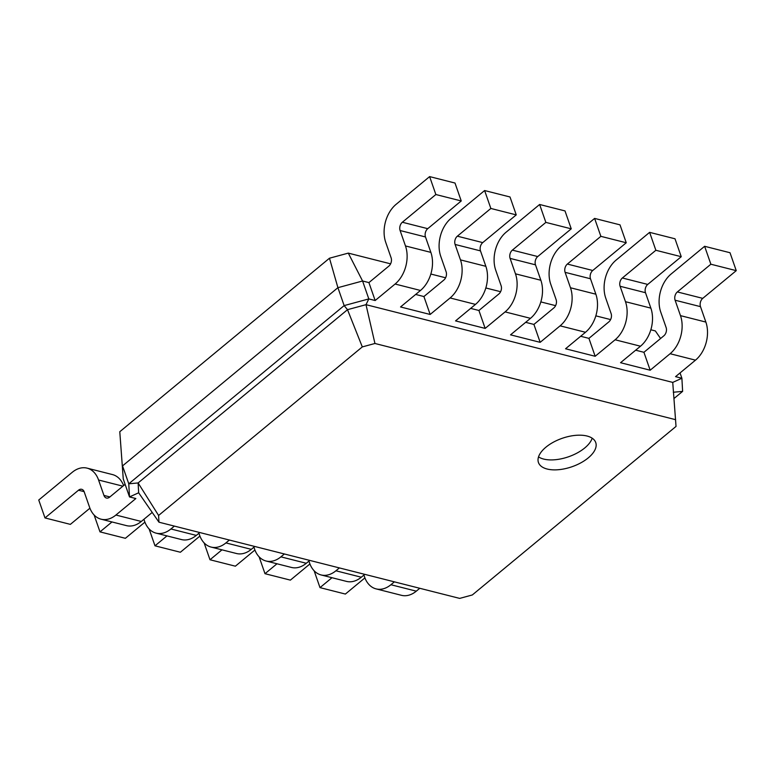 <?xml version="1.0" encoding="UTF-8"?>
<svg xmlns="http://www.w3.org/2000/svg" width="775" height="775" viewBox="0 0 775 775"><rect width="100%" height="100%" fill="white"/><g stroke="black" fill="none" stroke-linecap="round" stroke-linejoin="round"><path stroke-width="1.16" d="M119.786 431.723L123.264 479.008L119.786 431.723L329.482 258.211L348.295 253.115L390.6 263.839M430.832 274.03L445.596 277.779M485.828 287.971L500.602 291.71M540.834 301.911L555.597 305.65M595.839 315.851L610.603 319.591M650.835 329.782L655.35 330.935L660.581 338.51M635.665 350.203L643.928 352.296L663.865 335.798A6.064 4.214 -75.8 0 0 666.122 327.525L660.746 312.093A27.91 19.385 104.2 0 1 671.121 274.021L704.63 246.295L710.869 264.217L677.36 291.933A6.064 4.214 -75.8 0 0 675.102 300.216L680.479 315.638A27.91 19.385 104.2 0 1 670.104 353.72L650.167 370.218L643.928 352.296M580.659 336.263L588.923 338.365L608.869 321.858A6.064 4.214 -75.8 0 0 611.117 313.584L605.75 298.152A27.91 19.385 104.2 0 1 616.125 260.08L649.624 232.355L655.863 250.277L622.364 277.993A6.064 4.214 -75.8 0 0 620.107 286.275L625.473 301.698A27.91 19.385 104.2 0 1 615.108 339.779L595.161 356.277L588.923 338.365M525.663 322.332L533.917 324.425L553.863 307.917A6.064 4.214 -75.8 0 0 556.121 299.644L550.744 284.212A27.91 19.385 104.2 0 1 561.119 246.14L594.619 218.414L600.867 236.336L567.358 264.062A6.064 4.214 -75.8 0 0 565.101 272.335L570.477 287.767A27.91 19.385 104.2 0 1 560.102 325.839L540.165 342.337L533.917 324.425M470.657 308.392L478.921 310.484L485.16 328.406L455.545 320.898L475.482 304.391A27.91 19.385 104.2 0 0 485.857 266.319L480.49 250.887A6.064 4.214 -75.8 0 1 482.738 242.614L516.247 214.888L510.008 196.976L484.617 190.543L490.856 208.456L457.357 236.181A6.064 4.214 -75.8 0 0 455.099 244.454L460.476 259.887A27.91 19.385 104.2 0 1 450.101 297.958L430.154 314.466L423.915 296.544L443.862 280.046A6.064 4.214 -75.8 0 0 446.119 271.763L440.743 256.341A27.91 19.385 104.2 0 1 451.118 218.259L484.617 190.543M415.652 294.452L423.915 296.544M348.295 253.115L362.574 280.996L368.919 282.604L375.158 300.526L368.813 298.918L366.003 304.672L672.739 382.404L676.033 426.415L472.314 594.967L459.672 598.397L158.962 522.195L158.594 515.462L362.303 346.909L374.945 343.48L675.655 419.692M329.482 258.211L337.91 287.68L362.574 280.996L368.813 298.918L344.148 305.602L347.51 309.68L366.003 304.672L374.945 343.48M123.264 479.008L129.502 496.93L128.776 483.813L122.537 465.891L337.91 287.68L344.148 305.602L128.776 483.813L138.115 482.941L347.51 309.68L362.303 346.909M680.043 372.93L681.893 378.258L682.62 391.375L673.998 398.505M704.63 246.295L730.011 252.727L736.25 270.649L702.751 298.365A6.064 4.214 -75.8 0 0 700.493 306.648L705.86 322.071A27.91 19.385 104.2 0 1 695.495 360.152L675.548 376.65L681.893 378.258L672.739 382.404M368.919 282.604L388.856 266.106A6.064 4.214 -75.8 0 0 391.113 257.833L385.747 242.401A27.91 19.385 104.2 0 1 396.112 204.329L429.621 176.603L435.86 194.525L402.351 222.241A6.064 4.214 -75.8 0 0 400.103 230.524L405.47 245.946A27.91 19.385 104.2 0 1 395.095 284.028L375.158 300.526M429.621 176.603L455.002 183.036L461.241 200.958L427.742 228.673A6.064 4.214 -75.8 0 0 425.485 236.956L430.861 252.379A27.91 19.385 104.2 0 1 420.486 290.46L400.539 306.958L430.154 314.466M649.624 232.355L675.006 238.787L681.244 256.709L647.745 284.425A6.064 4.214 -75.8 0 0 645.488 292.708L650.864 308.13A27.91 19.385 104.2 0 1 640.489 346.212L620.542 362.71L650.167 370.218M594.619 218.414L620.01 224.857L626.248 242.769L592.749 270.494A6.064 4.214 -75.8 0 0 590.492 278.767L595.859 294.2A27.91 19.385 104.2 0 1 585.483 332.272L565.547 348.769L595.161 356.277M478.921 310.484L498.858 293.987A6.064 4.214 -75.8 0 0 501.115 285.704L495.748 270.281A27.91 19.385 104.2 0 1 506.114 232.2L539.623 204.484L545.862 222.396L512.362 250.122A6.064 4.214 -75.8 0 0 510.105 258.395L515.472 273.827A27.91 19.385 104.2 0 1 505.106 311.899L485.16 328.406M539.623 204.484L565.004 210.916L571.243 228.828L537.743 256.554A6.064 4.214 -75.8 0 0 535.486 264.827L540.863 280.259A27.91 19.385 104.2 0 1 530.488 318.331L510.541 334.839L540.165 342.337M125.114 484.336L109.672 497.114A6.064 4.214 104.2 0 1 106.446 498.025A6.064 4.214 104.2 0 1 103.947 495.438L98.57 480.016A27.91 19.385 -75.8 0 0 87.081 468.139A27.91 19.385 -75.8 0 0 72.249 472.295L38.75 500.02L44.989 517.933L78.488 490.217A6.064 4.214 104.2 0 1 81.714 489.316A6.064 4.214 104.2 0 1 84.213 491.892L89.59 507.325A27.91 19.385 -75.8 0 0 101.079 519.192A27.91 19.385 -75.8 0 0 115.911 515.036L135.848 498.538L129.502 496.93L138.657 492.784L138.115 482.941L158.594 515.462M682.62 391.375L673.281 392.237M314.127 570.768L319.998 587.624L345.379 594.057L364.918 577.898M363.911 575.06L364.589 577.017A27.91 19.385 -75.8 0 0 376.088 588.884L401.469 595.316A27.91 19.385 -75.8 0 0 416.301 591.16L419.769 588.283M319.998 587.624L331.981 577.714M376.088 588.884A27.91 19.385 -75.8 0 0 390.91 584.728L394.388 581.851M123.632 485.567A27.91 19.385 -75.8 0 0 112.472 474.571L87.081 468.139M44.989 517.933L70.37 524.375L89.91 508.206M101.079 519.192L126.461 525.624A27.91 19.385 -75.8 0 0 141.292 521.468L152.22 512.42M259.121 556.837L264.992 573.694L290.383 580.126L309.913 563.958M308.915 561.119L309.593 563.076A27.91 19.385 -75.8 0 0 321.082 574.943L346.464 581.386A27.91 19.385 -75.8 0 0 361.295 577.22L364.773 574.343M94.124 515.017L99.994 531.873L111.978 521.953M143.908 519.308L144.586 521.255A27.91 19.385 -75.8 0 0 156.075 533.132A27.91 19.385 -75.8 0 0 170.907 528.976L174.385 526.099M264.992 573.694L276.985 563.774M321.082 574.943A27.91 19.385 -75.8 0 0 335.914 570.788L339.392 567.91M99.994 531.873L125.376 538.305L144.915 522.147M156.075 533.132L181.466 539.565A27.91 19.385 -75.8 0 0 196.298 535.409L199.766 532.532M204.125 542.897L209.996 559.753L235.377 566.186L254.917 550.018M253.909 547.179L254.588 549.136A27.91 19.385 -75.8 0 0 266.087 561.013L291.468 567.445A27.91 19.385 -75.8 0 0 306.299 563.28L309.767 560.412M149.12 528.957L154.99 545.813L166.974 535.893M198.913 533.239L199.592 535.196A27.91 19.385 -75.8 0 0 211.081 547.072A27.91 19.385 -75.8 0 0 225.912 542.917L229.381 540.039M209.996 559.753L221.979 549.833M266.087 561.013A27.91 19.385 -75.8 0 0 280.908 556.847L284.386 553.97M154.99 545.813L180.381 552.246L199.911 536.077M211.081 547.072L236.462 553.505A27.91 19.385 -75.8 0 0 251.294 549.349L254.772 546.472M435.86 194.525L461.241 200.958M710.869 264.217L736.25 270.649M490.856 208.456L516.247 214.888M655.863 250.277L681.244 256.709M545.862 222.396L571.243 228.828M600.867 236.336L626.248 242.769M138.657 492.784L158.962 522.195M545.939 447.165A30.341 15.035 160.8 0 0 538.441 462.501A30.341 15.035 160.8 0 0 572.037 466.724A30.341 15.035 160.8 0 0 595.743 442.554A30.341 15.035 160.8 0 0 575.476 435.366A30.341 15.035 160.8 0 0 545.939 447.165M538.528 456.892A30.341 15.035 160.8 0 0 568.569 456.766A30.341 15.035 160.8 0 0 592.187 438.204M109.876 496.94L103.947 495.438M395.095 284.028L420.486 290.46M405.47 245.946L430.861 252.379M400.103 230.524L425.485 236.956M402.351 222.241L427.742 228.673M670.104 353.72L695.495 360.152M680.479 315.638L705.86 322.071M675.102 300.216L700.493 306.648M677.36 291.933L702.751 298.365M450.101 297.958L475.482 304.391M460.476 259.887L485.857 266.319M455.099 244.454L480.49 250.887M457.357 236.181L482.738 242.614M615.108 339.779L640.489 346.212M625.473 301.698L650.864 308.13M620.107 286.275L645.488 292.708M622.364 277.993L647.745 284.425M505.106 311.899L530.488 318.331M515.472 273.827L540.863 280.259M510.105 258.395L535.486 264.827M512.362 250.122L537.743 256.554M560.102 325.839L585.483 332.272M570.477 287.767L595.859 294.2M565.101 272.335L590.492 278.767M567.358 264.062L592.749 270.494M416.301 591.16L390.91 584.728M141.292 521.468L115.911 515.036M84.117 491.641L78.488 490.217M122.896 486.177L98.57 480.016M361.295 577.22L335.914 570.788M196.298 535.409L170.907 528.976M306.299 563.28L280.908 556.847M251.294 549.349L225.912 542.917"/></g></svg>
